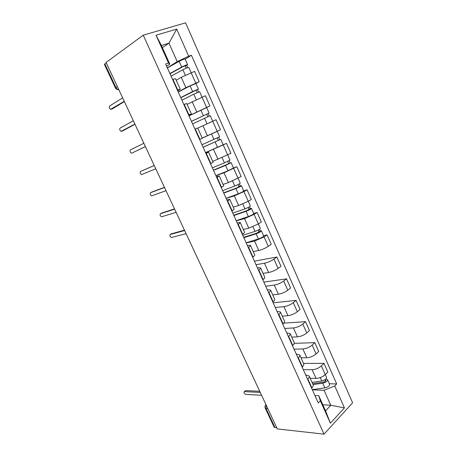 <?xml version="1.0" encoding="UTF-8"?>
<svg xmlns="http://www.w3.org/2000/svg" width="457" height="457" viewBox="0 0 457 457"><rect width="100%" height="100%" fill="white"/><g stroke="black" fill="none" stroke-linecap="round" stroke-linejoin="round"><path stroke-width="0.69" d="M324.019 434.15L352.598 402.783L185.588 22.85L143.247 35.166L324.019 434.15L277.302 428.912L106.098 62.443L143.247 35.166M117.34 86.504L115.404 87.921L104.402 64.408L104.864 63.877L115.895 87.453C116.592 88.801 117.575 89.561 118.843 89.726M106.281 62.838L104.864 63.877M276.822 427.878L274.171 427.215L265.214 408.072L266.048 408.489L275.023 427.678M310.194 378.259L316.044 378.396C319.489 378.23 322.562 376.974 325.264 374.62L327.84 372.061L323.99 363.372L321.391 365.897C318.666 368.228 315.581 369.496 312.148 369.702L303.265 369.61M307.887 379.013L311.891 387.902C313.085 386.685 313.496 385.651 313.136 384.8L309.166 375.974C309.52 376.797 309.092 377.808 307.887 379.013L307.618 379.276M303.511 363.384L323.99 363.372M305.653 374.911L309.166 375.974M301.009 357.82L306.807 357.762C310.229 357.5 313.319 356.22 316.078 353.929L318.712 351.456L314.81 342.653L312.154 345.098C309.372 347.36 306.276 348.645 302.865 348.954L294.057 349.165M302.117 367.062L302.391 366.805C303.614 365.623 304.054 364.64 303.722 363.858L299.701 354.912C300.026 355.672 299.569 356.631 298.335 357.797L298.055 358.048M294.251 343.35L314.81 342.653M296.25 354.038L299.701 354.912M291.703 337.117L297.45 336.86C300.849 336.501 303.956 335.204 306.767 332.976L309.458 330.577L305.51 321.665L302.791 324.024C299.958 326.224 296.844 327.532 293.457 327.937L284.728 328.463M292.486 345.675L292.766 345.423C294.017 344.287 294.491 343.356 294.182 342.636L290.109 333.576C290.401 334.261 289.915 335.17 288.653 336.295L288.367 336.541M283.648 323.173L305.51 321.665M286.728 332.89L290.109 333.576M282.277 316.153L287.973 315.69C291.349 315.221 294.468 313.902 297.336 311.743L300.089 309.429L296.09 300.398L293.303 302.677C290.418 304.808 287.287 306.133 283.923 306.647L275.28 307.487M282.717 324.002L283.009 323.756C284.288 322.659 284.791 321.785 284.517 321.134L280.392 311.948C280.649 312.571 280.135 313.422 278.839 314.502L278.547 314.742M273.177 302.814L296.09 300.398M277.073 311.463L280.392 311.948M272.732 294.908L278.364 294.234C281.718 293.657 284.854 292.326 287.779 290.229L290.595 288.007L286.539 278.856L283.694 281.044C280.752 283.106 277.605 284.454 274.269 285.077L265.711 286.236M272.823 302.031L273.12 301.797C274.434 300.74 274.965 299.923 274.726 299.346L270.538 290.035C270.767 290.583 270.218 291.377 268.893 292.417L268.596 292.646M263.855 282.112L286.539 278.856M267.294 289.749L270.538 290.035M263.055 273.389L268.636 272.498C271.961 271.812 275.114 270.458 278.09 268.436L280.975 266.3L276.868 257.028L273.954 259.125C270.955 261.118 267.796 262.484 264.477 263.215L256.011 264.712M262.792 279.764L263.095 279.541C264.437 278.524 265.009 277.765 264.797 277.262L260.559 267.825C260.753 268.299 260.17 269.036 258.816 270.036L258.508 270.253M254.412 261.147L276.868 257.028M257.382 267.751L260.559 267.825M253.258 251.584L258.776 250.47C262.072 249.671 265.243 248.294 268.282 246.346L271.23 244.301L267.065 234.904L264.089 236.909L254.56 241.062L246.192 242.901M252.63 257.194L252.938 256.977C254.309 256.006 254.915 255.309 254.738 254.875L250.436 245.312C250.602 245.712 249.985 246.386 248.597 247.34L248.282 247.551M263.575 235.692L267.065 234.904M247.34 245.449L250.436 245.312M243.324 229.488L248.779 228.146L258.336 223.959L261.353 222.011L257.131 212.488L254.086 214.396L244.512 218.612L236.235 220.8M242.319 234.31L242.633 234.104C244.044 233.179 244.678 232.539 244.535 232.185L240.182 222.49C240.308 222.816 239.657 223.427 238.234 224.33L237.914 224.53M253.681 213.419L257.131 212.488M237.154 222.845L240.182 222.49M233.259 207.095L238.651 205.524L248.254 201.269L251.344 199.418L247.066 189.764L243.947 191.58L234.327 195.859L226.146 198.407M231.87 211.105L234.195 209.18L229.78 199.355L227.403 201.194M243.65 190.843L247.066 189.764M226.838 199.932L229.78 199.355M223.056 184.4L228.386 182.589L241.193 176.516L236.863 166.736L223.999 172.792L215.927 175.711M221.268 187.581L223.713 185.862L219.234 175.894L216.744 177.527M233.487 167.965L236.863 166.736M216.372 176.705L219.234 175.894M212.722 161.401L230.911 153.306L226.518 143.389L205.564 152.707M210.523 163.72L213.088 162.212L208.546 152.107L205.93 153.523M223.136 144.795L226.518 143.389M205.764 153.158L208.546 152.107M202.24 138.083L220.485 129.777L216.03 119.723L197.761 128.126M199.623 139.522L202.308 138.231L197.698 127.989L194.968 129.182M188.935 115.792L209.912 105.915L205.393 95.724L187.084 104.345M188.57 114.981L191.374 113.913L188.735 115.347M206.593 107.584L209.912 105.915M191.374 113.913L186.702 103.522L183.845 104.487M178.207 91.971L185.879 87.647L199.195 81.729L194.613 71.389L181.246 77.29L176.242 80.243M177.356 90.08L180.287 89.246L177.739 90.937M195.979 83.528L199.195 81.729M180.287 89.246L175.551 78.707L172.563 79.444M322.836 404.771L330.782 405.29L324.082 390.295L312.359 389.798M314.936 395.516L318.769 395.716L325.555 410.826L330.782 405.29L344.447 407.89L330.411 423.188L320.346 400.795L318.769 395.716M162.389 47.637L168.981 43.169L161.441 45.529L169.81 64.146L168.536 63.055L165.628 64.043L318.272 402.931L320.346 400.795M168.536 63.055L156.031 35.223L176.693 29.111L188.69 56.2L177.219 61.609L168.981 43.169L176.693 29.111M324.082 390.295L334.735 385.959L336.689 383.949L191.42 55.268L188.69 56.2M334.735 385.959L344.447 407.89M167.325 67.813L177.219 61.609M169.81 64.146L166.588 66.179M329.337 383.714L336.689 383.949M185.154 59.17L191.42 55.268M330.411 423.188L325.555 410.826M161.441 45.529L156.031 35.223M245.026 391.072L245.563 390.592L259.73 391.289M260.262 392.432L244.409 391.626C243.547 392.517 243.998 393.437 245.763 394.385L261.587 395.271M312.628 383.674L323.425 382.126C324.933 381.744 325.692 381.172 325.71 380.418L325.047 380.127L326.132 379.036L327.526 379.641L329.606 384.326C329.583 385.919 328 387.113 324.853 387.902L312.28 389.627M313.039 384.583L322.756 383.206C325.904 382.406 327.492 381.218 327.526 379.641M324.898 379.796L325.481 381.109M312.051 382.383L321.762 380.978C324.91 380.178 326.504 378.99 326.544 377.425L325.287 374.597M171.369 233.824L184.457 230.168M184.634 230.551L170.272 234.458C169.478 235.504 169.85 236.515 171.381 237.503L186.096 233.681M161.669 213.071L174.505 208.878M174.637 209.146L160.481 213.716C159.704 214.779 160.064 215.807 161.561 216.801L176.116 212.322M151.861 192.054L164.434 187.307M164.509 187.473L150.57 192.711C149.81 193.802 150.164 194.842 151.627 195.842L166.011 190.683M243.672 237.314L256.965 233.087L260.222 230.796L261.398 230.796L263.678 235.921C263.301 236.8 261.541 237.817 258.388 238.965L246.134 242.781M243.849 237.709L256.091 233.818C259.245 232.653 261.01 231.648 261.398 230.796M258.228 230.014L259.136 232.059M242.77 235.309L255.006 231.385C258.154 230.214 259.93 229.208 260.319 228.369L254.086 214.396M259.53 229.243L260.222 230.796M233.733 215.241L246.963 210.648L250.305 208.489L251.447 208.392L253.755 213.585C253.327 214.35 251.533 215.338 248.385 216.544L236.183 220.691M233.87 215.55L246.055 211.328C249.208 210.106 251.002 209.129 251.447 208.392M248.191 207.461L249.151 209.62M232.773 213.122L244.958 208.86C248.105 207.632 249.905 206.655 250.356 205.93L248.277 201.257M249.516 206.718L250.305 208.489M223.656 192.871L236.823 187.913L240.251 185.879L241.359 185.685L243.701 190.952C243.21 191.597 241.393 192.551 238.246 193.819L226.101 198.304M223.759 193.1L235.886 188.535C239.034 187.25 240.856 186.302 241.359 185.685M238.017 184.605L239.028 186.879M222.645 190.632L234.767 186.033C237.914 184.742 239.742 183.794 240.251 183.188L238.063 178.259M239.365 183.885L240.251 185.879M213.442 170.198L231.133 162.669L233.504 168.005L227.963 170.787L215.881 175.619M213.505 170.341L225.575 165.428L231.133 162.669M227.706 161.435L228.768 163.835M212.379 167.839L224.438 162.892L230.014 160.139L227.7 154.946M229.077 160.744L230.065 162.966M154.249 165.514L140.528 171.444L154.226 165.463M140.528 171.444C139.796 172.557 140.139 173.614 141.567 174.62L155.768 168.77M203.091 147.223L220.771 139.339L223.176 144.749L205.524 152.627M203.114 147.274L220.771 139.339M217.246 137.94L218.372 140.465M214.219 132.69L202.257 138.123M201.977 144.743L219.634 136.774L217.218 131.342L216.098 131.822M202.268 138.145L217.218 131.342M218.646 137.283L219.737 139.739M145.423 146.617L131.867 153.101L145.4 146.566M143.858 143.27L130.359 149.907C129.651 151.044 129.988 152.118 131.382 153.129L131.867 153.101M209.083 122.853L211.105 121.933M192.586 123.893L210.26 115.684L212.699 121.174M191.449 121.379L207.164 113.982L206.695 114.233L207.809 116.735M191.426 121.328L209.106 113.09L208.124 113.61L209.232 116.107M188.975 115.878L206.661 107.578L209.106 113.09M206.673 114.176L208.124 113.61M134.969 124.241L122.962 130.771M133.33 120.734L120.065 128.097C119.374 129.257 119.705 130.348 121.065 131.365L134.889 124.07M181.909 100.192L193.779 94.176L199.612 91.708L206.53 107.355M180.801 97.735L196.487 89.978L196.03 90.28L197.076 92.628M180.738 97.592L192.597 91.531L198.441 89.075L197.493 89.703L198.527 92.023M178.247 92.068L190.095 85.916L195.956 83.482L198.441 89.075M195.962 90.126L197.493 89.703M124.378 101.568L112.496 108.789M122.659 97.895L109.64 106.001C108.966 107.195 109.297 108.303 110.623 109.32L124.241 101.283M171.084 76.165L182.88 69.755C186.016 68.156 187.993 67.368 188.81 67.39L191.146 72.657M170.004 73.766L182.806 66.768L185.656 65.637L185.222 65.991L186.193 68.173M169.895 73.526L181.686 67.076C184.822 65.471 186.799 64.683 187.621 64.723L186.719 65.465L187.667 67.607M167.376 67.922L179.144 61.381C182.28 59.758 184.268 58.982 185.102 59.056L187.621 64.723M185.108 65.734L186.719 65.465M181.246 77.29L185.879 87.647M192.157 101.665L196.727 111.879M202.919 125.704L207.427 135.775M213.533 149.41L217.978 159.344M223.999 172.792L228.386 182.589M234.327 195.859L238.651 205.524M244.512 218.612L248.779 228.146M254.56 241.062L258.776 250.47M264.477 263.215L268.636 272.498M274.269 285.077L278.364 294.234M283.923 306.647L287.973 315.69M293.457 327.937L297.45 336.86M302.865 348.954L306.807 357.762M312.148 369.702L316.044 378.396M184.205 104.345L188.924 114.827M195.316 129.023L199.972 139.362M206.273 153.358L210.866 163.549M217.075 177.345L221.599 187.393M227.729 201L232.19 210.911M238.234 224.33L242.633 234.104M248.597 247.34L252.938 256.977M258.816 270.036L263.095 279.541M268.893 292.417L273.12 301.797M278.839 314.502L283.009 323.756M288.653 336.295L292.766 345.423M298.335 357.797L302.391 366.805M172.929 79.307L177.716 89.943M212.694 121.219L217.178 131.319M223.256 144.995L227.677 154.957M233.67 168.444L238.034 178.27M243.947 191.58L248.254 201.269M264.089 236.909L268.282 246.346M273.954 259.125L278.09 268.436M283.694 281.044L287.779 290.229M293.303 302.677L297.336 311.743M302.791 324.024L306.767 332.976M312.154 345.098L316.078 353.929M321.391 365.897L325.264 374.62M191.117 72.669L195.733 83.048M266.14 405.011L266.048 408.489L267.831 408.627M265.54 405.148L265.9 404.496M244.461 391.626L245.615 390.598M322.756 383.206L324.853 387.902M320.254 377.602L321.762 380.978M170.272 234.458L171.626 233.676M160.481 213.716L161.858 212.968M150.57 192.711L151.975 191.997M256.091 233.818L258.388 238.965M252.927 226.718L255.006 231.385M246.055 211.328L248.385 216.544M242.781 203.993L244.958 208.86M235.886 188.535L238.246 193.819M232.504 180.955L234.767 186.033M225.575 165.428L227.963 170.787M222.085 157.602L224.438 162.892M215.121 142.001L217.543 147.434M211.534 133.97L213.973 139.431M204.525 118.254L206.981 123.761M200.891 110.108L203.359 115.644M121.591 131.33L123.082 130.719M193.779 94.176L196.224 99.66M190.095 85.916L192.597 91.531M111.182 109.28L112.702 108.709M182.88 69.755L185.296 75.171M179.144 61.381L181.686 67.076M257.834 387.228L259.01 389.747M248.579 367.422L249.751 369.93M239.205 347.36L240.376 349.862M229.717 327.052L230.882 329.548M220.108 306.476L221.274 308.978M210.374 285.642L211.54 288.144M200.509 264.534L201.686 267.048M190.523 243.153L191.706 245.683M180.401 221.491L181.595 224.039M170.147 199.543L171.352 202.12M159.756 177.299L160.973 179.909M149.228 154.763L150.462 157.408M138.557 131.919L139.808 134.604M127.737 108.766L129.017 111.502M115.404 87.921C116.072 89.178 117.141 89.772 118.609 89.698M265.98 404.673C264.969 405.667 264.712 406.799 265.214 408.072M244.409 391.626L245.563 390.592"/></g></svg>
